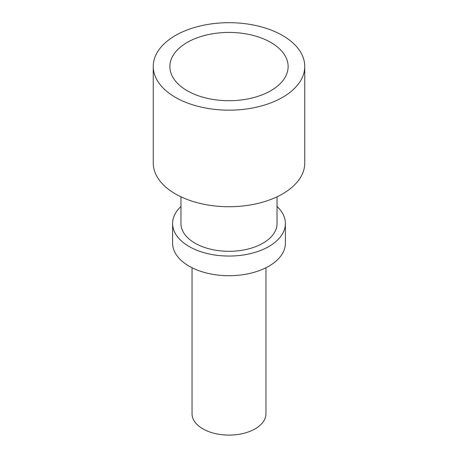 <?xml version="1.0" encoding="UTF-8"?>
<svg xmlns="http://www.w3.org/2000/svg" width="458" height="458" viewBox="0 0 458 458"><rect width="100%" height="100%" fill="white"/><g stroke="black" fill="none" stroke-linecap="round" stroke-linejoin="round"><path stroke-width="0.69" d="M192.045 267.747L192.045 413.763A36.955 21.337 0 0 0 202.871 428.848A36.955 21.337 0 0 0 255.129 428.848A36.955 21.337 0 0 0 265.955 413.763L265.955 267.747M285.391 223.498L285.391 243.158A56.391 32.558 180 0 1 268.875 266.178A56.391 32.558 180 0 1 189.125 266.178A56.391 32.558 180 0 1 172.609 243.158L172.609 223.498A56.391 32.558 -0 0 0 189.125 246.519A56.391 32.558 -0 0 0 250.578 253.577A56.391 32.558 -0 0 0 285.391 223.498A56.391 32.558 -0 0 0 277.038 206.449M187.19 90.707A59.128 34.138 180 0 1 169.872 66.57A59.128 34.138 180 0 1 206.375 35.031A59.128 34.138 180 0 1 270.81 42.434A59.128 34.138 180 0 1 288.128 66.57A59.128 34.138 180 0 1 251.625 98.109A59.128 34.138 180 0 1 187.19 90.707M282.569 35.501A75.753 43.739 -0 0 0 200.009 26.02A75.753 43.739 -0 0 0 153.247 66.427A75.753 43.739 -0 0 0 175.431 97.354A75.753 43.739 -0 0 0 257.991 106.834A75.753 43.739 -0 0 0 304.753 66.427A75.753 43.739 -0 0 0 282.569 35.501M180.962 206.449A56.391 32.558 -0 0 0 172.609 223.498M180.962 196.803L180.962 223.573A48.038 27.738 -0 0 0 195.034 243.181A48.038 27.738 -0 0 0 247.383 249.198A48.038 27.738 -0 0 0 277.038 223.573L277.038 196.803M153.247 66.427L153.247 162.985A75.753 43.739 0 0 0 175.431 193.911A75.753 43.739 0 0 0 282.569 193.911A75.753 43.739 0 0 0 304.753 162.985L304.753 66.427"/></g></svg>
